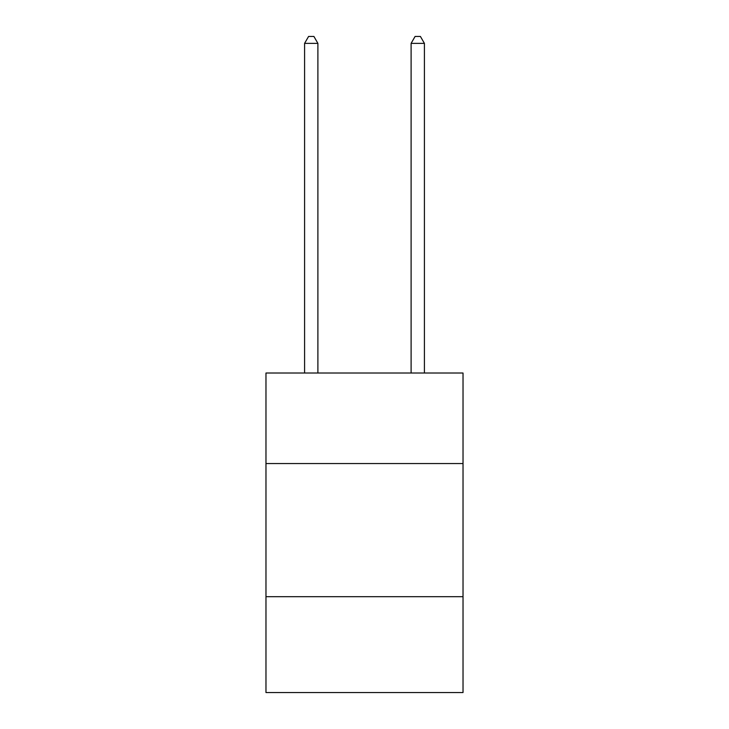<?xml version="1.0" encoding="UTF-8"?>
<svg xmlns="http://www.w3.org/2000/svg" width="729" height="729" viewBox="0 0 729 729"><rect width="100%" height="100%" fill="white"/><g stroke="black" fill="none" stroke-linecap="round" stroke-linejoin="round"><path stroke-width="1.09" d="M463.024 463.553L463.024 373.02L265.976 373.02L265.976 463.553L463.024 463.553L463.024 692.55L265.976 692.55L265.976 463.553M463.024 596.696L265.976 596.696M317.899 373.02L317.899 43.376L304.585 43.376L304.585 373.02M304.585 43.376L308.586 36.45L313.907 36.45L317.899 43.376M424.415 373.02L424.415 43.376L411.101 43.376L411.101 373.02M411.101 43.376L415.093 36.45L420.414 36.45L424.415 43.376"/></g></svg>
